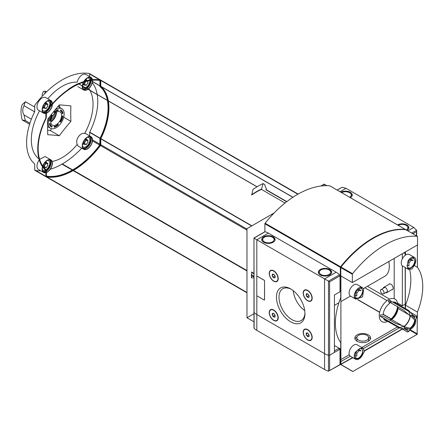 <?xml version="1.0" encoding="UTF-8"?>
<svg xmlns="http://www.w3.org/2000/svg" width="445" height="445" viewBox="0 0 445 445"><rect width="100%" height="100%" fill="white"/><g stroke="black" fill="none" stroke-linecap="round" stroke-linejoin="round"><path stroke-width="0.67" d="M361.863 287.342L363.693 288.866L362.597 296.848L355.722 299.146L355.238 298.812A6.669 3.849 120 0 1 354.709 293.372A6.669 3.849 120 0 1 358.948 287.865A6.669 3.849 120 0 1 361.863 287.342M414.807 264.419L412.103 268.863L408.766 269.559L407.092 265.971L408.182 260.598A6.669 3.849 120 0 1 411.091 257.755A6.669 3.849 120 0 1 414.428 257.427A6.669 3.849 120 0 1 414.807 264.419M417.393 245.412L417.048 245.217L417.393 245.412L417.393 267.289A53.356 30.805 -60 0 1 417.393 312.051L405.473 305.17L405.473 308.613M355.238 352.301L359.694 348.502L363.292 348.324L364.36 351.561L361.863 356.122A6.669 3.849 120 0 1 355.616 359.293A6.669 3.849 120 0 1 355.238 352.301M409.951 315.766L403.749 310.293L391.594 303.279L389.653 300.319L408.543 311.222L409.194 312.14A36.368 20.998 60 0 1 409.951 315.766A7.699 4.444 -60 0 1 413.811 316.256A7.699 4.444 -60 0 1 414.712 318.52L411.564 315.36M404.355 327.848L408.66 328.994A7.699 4.444 -60 0 1 406.257 329.345A7.699 4.444 -60 0 1 403.899 326.246A36.368 20.998 180 0 1 400.383 327.403L399.26 327.298L380.375 316.389L383.907 316.595L396.061 323.61L403.899 326.246M410.212 312.19L416.537 315.839L416.715 316.484L416.537 315.839A12.249 7.07 -60 0 1 416.537 317.324L416.715 317.969A36.368 20.998 180 0 1 414.712 320.005A7.699 4.444 -60 0 1 409.951 328.249A36.368 20.998 60 0 1 409.194 331.002L408.543 331.169L404.911 329.072M414.712 320.005L410.34 315.622A9.962 5.752 -60 0 1 403.971 326.658L409.951 328.249M408.543 331.169A12.249 7.07 -60 0 1 407.253 331.914L400.934 328.26M407.253 331.914L407.904 331.748L407.253 331.914M389.653 320.267L391.594 319.549L402.236 325.69M389.653 300.319A12.249 7.07 -60 0 0 388.368 301.059L389.703 303.379A10.357 5.98 -60 0 0 383.045 314.904L380.375 314.904A12.249 7.07 -60 0 0 380.375 316.389M416.537 317.324L412.904 315.227M408.638 314.604L397.997 308.457L397.646 306.421M403.76 310.304L397.997 306.972M62.322 116.201A8.817 5.09 -60 0 1 60.192 121.708L60.592 122.03A9.701 5.601 -60 0 0 62.956 115.834L62.322 116.201M62.956 113.358A9.701 5.601 -60 0 0 61.032 110.104A9.701 5.601 -60 0 0 60.592 109.893L60.192 110.677A8.817 5.09 -60 0 1 60.481 110.811A8.817 5.09 -60 0 1 62.322 113.725L62.956 113.358L62.701 113.208A9.701 5.601 -60 0 0 60.904 110.037M58.195 110.532L58.195 109.77A9.701 5.601 -60 0 0 54.168 112.101L54.168 112.858A8.817 5.09 -60 0 1 58.195 110.532L57.294 110.049M51.776 127.12L52.176 126.336A8.817 5.09 -60 0 1 51.664 126.08A8.817 5.09 -60 0 1 50.04 123.293L49.406 123.654A9.701 5.601 -60 0 0 51.331 126.908A9.701 5.601 -60 0 0 51.776 127.12L51.514 126.97A9.701 5.601 -60 0 1 51.203 126.831M58.195 124.917L58.195 124.155A8.817 5.09 -60 0 1 54.168 126.48L54.168 127.242A9.701 5.601 -60 0 0 58.195 124.917L57.939 124.767A9.701 5.601 -60 0 1 54.168 127.031M62.339 117.474A10.491 6.058 -60 0 1 60.331 121.819M62.656 116.006A9.701 5.601 -60 0 1 60.359 121.841M42.998 107.479A2.731 1.574 -60 0 1 42.698 107.384M45.679 102.917L45.384 103.051L45.679 102.917M85.802 79.755L85.507 79.883L85.802 79.755M83.12 143.607A2.731 1.574 -60 0 1 82.82 143.518M85.802 139.051L85.507 139.185L85.802 139.051M45.679 162.214L45.384 162.347L45.679 162.214M39.549 110.822A43.643 25.198 120 0 0 38.943 158.832M83.771 81.58A7.276 4.2 -60 0 1 91.03 77.413L85.885 74.443A7.276 4.2 120 0 0 80.873 75.806A7.276 4.2 120 0 0 77.258 82.175A43.643 25.198 120 0 0 47.782 98.773M91.03 136.71A7.276 4.2 -60 0 1 92.143 142.539A7.276 4.2 -60 0 1 87.392 148.953A7.276 4.2 -60 0 1 83.755 149.309A7.276 4.2 -60 0 1 83.755 140.909A7.276 4.2 -60 0 1 91.03 136.71L85.885 133.739A7.276 4.2 120 0 0 84.667 133.4A43.643 25.198 120 0 0 88.911 124.361A43.643 25.198 120 0 0 89.94 90.368M89.862 90.229A43.643 25.198 120 0 0 88.816 88.594M70.9 121.352A193.33 111.623 60 0 1 70.9 105.921A193.33 40.857 21.2 0 0 59.324 104.887A193.33 152.474 -35.1 0 0 47.749 119.288A193.33 111.623 -120 0 0 47.749 134.718A193.33 40.857 -158.8 0 1 59.324 135.753A193.33 152.474 144.9 0 1 70.9 121.352L63.718 117.207M84.667 133.4C80.072 132.343 74.983 139.858 77.258 144.369A7.276 4.2 120 0 0 78.609 146.338L83.755 149.309M52.143 161.463A43.643 25.198 120 0 0 77.258 144.369M42.714 166.035A7.276 4.2 -60 0 1 50.908 159.872L45.028 156.479L39.7 159.36M44.633 93.723A26.678 15.403 60 0 1 45.401 91.197L46.53 91.848M45.401 91.197L43.465 91.336A26.678 15.403 60 0 0 42.041 95.302M34.743 107.095L25.46 101.733L22.25 104.564A26.678 15.403 60 0 0 22.25 120L29.609 124.25M22.25 120L25.46 120.595L29.949 123.187M51.603 128.711L50.179 130.474L47.615 130.246M50.179 130.474L59.324 135.753M59.919 107.618A13.945 8.049 120 0 0 59.185 105.198L59.185 105.042M25.46 101.733A26.678 15.403 -120 0 0 24.03 105.699L34.654 111.829M31.367 119.221L24.03 114.988A26.678 15.403 -120 0 0 25.46 120.595M257.032 186.805L78.203 83.593A70.332 40.606 120 0 0 68.463 89.217L68.235 89.573A70.332 40.606 120 0 0 46.202 111.283A0.968 0.562 120 0 0 45.891 112.129L45.835 118.203A50.324 29.053 120 0 0 45.835 170.363L45.891 176.37A0.968 0.562 120 0 0 46.096 176.815A0.968 0.562 120 0 0 46.202 176.854M292.944 197.246L100.77 86.297L100.77 80.445A0.968 0.562 120 0 0 100.57 80A0.968 0.562 120 0 0 100.459 79.961A70.332 40.606 120 0 0 78.487 83.66M285.017 203.042L261.443 189.386A70.332 40.606 120 0 0 251.703 195.01L253.005 189.37A81.613 47.12 120 0 1 263.034 183.579L264.814 184.608L265.309 186.883L266.305 188.452L266.305 189.754M274.165 212.955L246.969 228.658L246.969 317.769L253.867 321.752M326.891 185.687L324.144 184.102L320.784 186.038M324.144 184.102L324.144 185.737M253.867 313.786L246.969 317.769M340.775 275.722L340.731 297.788A53.356 30.805 -60 0 0 340.731 342.55L340.731 364.427L352.907 371.458L417.132 334.379L417.393 312.051M417.393 267.289L414.39 265.559M405.473 255.091L405.473 251.898M409.673 329.428A6.669 3.849 120 0 0 414.428 325.339A6.669 3.849 120 0 0 415.591 319.176M391.105 319.004L383.095 314.381M379.624 312.373L357.569 299.641M397.313 327.008L361.841 347.489M349.292 354.732L340.898 359.582M340.731 359.671L340.002 360.094M368.299 334.846A7.882 4.55 180 0 1 370.607 338.067A7.882 4.55 180 0 1 362.725 342.617A7.882 4.55 180 0 1 354.843 338.067A7.882 4.55 180 0 1 359.71 333.861A7.882 4.55 180 0 1 368.299 334.846M253.867 273.731L251.258 272.223L251.597 272.023L253.867 273.33M405.223 308.474L405.223 267.517M405.223 255.269L405.223 252.042M340.931 364.244L352.596 357.552M364.449 350.71L402.13 328.955M334.429 350.938L338.717 348.463L340.002 349.203L329.606 355.205A0.968 0.562 180 0 1 328.477 355.305A15.764 9.1 180 0 1 324.572 353.658L256.832 314.548A15.764 9.1 180 0 1 253.973 312.295A0.968 0.562 180 0 1 253.867 312.04A0.968 0.562 0 0 0 253.973 312.295A15.764 9.1 0 0 0 256.832 314.548L324.572 353.658A15.764 9.1 0 0 0 328.477 355.305A0.968 0.562 0 0 0 329.606 355.205L340.431 348.958L334.429 345.492M339.574 364.8A0.606 0.35 -120 0 0 340.002 364.55L340.798 364.589M405.173 267.484L405.223 304.185L402.341 305.787L397.48 302.978M405.173 253.656L405.173 255.308M402.341 253.706L402.341 258.806M402.341 265.826L402.341 305.787M394.198 298.701L394.198 258.411M340.002 362.074L340.731 361.651M340.898 361.562L350.237 356.167M363.537 348.491L399.193 327.904M357.902 299.635L379.663 312.201M383.123 314.192L391.238 318.881M391.378 303.117L388.641 301.538M387.055 300.625L364.833 287.793M389.592 299.118L367.403 286.307M405.223 253.689L403.799 252.866M391.806 289.723A3.232 1.863 -120 0 0 392.468 285.846A3.232 1.863 -120 0 0 388.774 284.472M363.493 288.571L384.786 276.273A21.827 12.605 -120 0 0 388.813 261.515M368.454 336.921A7.882 4.55 180 0 1 370.418 339.057M355.032 339.057A7.882 4.55 180 0 1 356.996 336.921M368.627 337.727A5.896 3.404 0 0 0 366.897 335.319A5.896 3.404 0 0 0 360.472 334.584A5.896 3.404 0 0 0 356.829 337.727A5.896 3.404 0 0 0 358.559 340.136A5.896 3.404 0 0 0 364.983 340.876A5.896 3.404 0 0 0 368.627 337.727L368.627 340.047A5.896 3.404 180 0 1 368.171 341.354M357.285 341.354A5.896 3.404 180 0 1 356.829 340.047L356.829 337.727M253.867 276.99L252.805 275.522L252.465 275.722L253.867 277.663M252.805 275.522L252.465 275.722M252.671 278.086L251.47 277.791L252.671 278.086M251.814 277.591L251.814 273.631L251.47 273.831L251.47 277.791M405.312 308.524L405.312 267.567M405.312 255.208L405.312 251.992M340.903 275.956L340.898 364.11L352.685 357.602M364.444 350.81L402.219 329.005M340.731 364.427L352.874 357.713M364.433 351.044L402.408 329.116M409.723 269.842A53.356 30.805 -60 0 1 405.473 305.17M387.628 321.418A13.039 7.526 -60 0 1 379.24 315.344A13.039 7.526 -60 0 1 388.179 299.863A13.039 7.526 -60 0 1 397.63 304.091M397.557 306.722A13.039 7.526 -60 0 1 389.87 320.038M382.277 293.772A2.509 1.446 -120 0 0 383.529 293.9A2.509 1.446 -120 0 0 383.529 291.002A2.509 1.446 -120 0 0 381.026 289.556A2.509 1.446 -120 0 0 380.642 291.564A2.509 1.446 -120 0 0 382.277 293.772M286.658 201.752L266.305 189.998A0.729 0.423 120 0 0 266.305 189.948M286.841 201.607L266.155 189.665A0.729 0.423 120 0 0 265.837 189.676L286.697 201.719M263.034 183.579L261.588 189.008A73.97 42.709 120 0 0 251.559 194.799M261.588 189.008L261.588 189.375M251.881 225.821L100.831 138.612A50.324 29.053 120 0 0 108.374 101.015M108.352 100.909A50.324 29.053 120 0 0 100.831 86.452L100.77 86.297M46.931 176.971A70.332 40.606 120 0 0 73.158 170.585L73.33 170.29L246.969 270.538L73.503 170.391A70.332 40.606 120 0 0 100.459 145.532A0.968 0.562 120 0 0 100.77 144.686L100.831 138.612M107.835 100.704A49.718 28.703 120 0 1 100.403 138.684L99.975 138.434A49.718 28.703 120 0 0 107.406 100.459M107.384 100.348A49.718 28.703 120 0 0 99.975 86.63L99.914 80.462M107.818 100.598A49.718 28.703 120 0 0 100.403 86.875L99.975 86.63M100.403 138.684L99.975 138.434M46.325 176.109A69.726 40.256 120 0 0 99.797 145.003L99.914 138.656M78.876 83.983A69.726 40.256 120 0 0 46.441 111.567L46.263 118.136A49.718 28.703 120 0 0 46.263 169.94L46.441 176.303A69.726 40.256 120 0 0 100.225 145.254L100.342 138.907M100.403 86.875L100.225 80.512A69.726 40.256 120 0 0 78.971 83.944M100.292 79.933A0.968 0.562 120 0 0 100.142 79.755A0.968 0.562 120 0 0 100.03 79.716L89.312 73.525A70.332 40.606 120 0 0 35.06 104.848A0.968 0.562 120 0 0 34.743 105.693L34.688 111.767A50.324 29.053 120 0 0 34.688 163.932L34.743 169.934A0.968 0.562 120 0 0 34.949 170.379A0.968 0.562 120 0 0 35.06 170.418M34.743 169.934L45.462 176.125A0.968 0.562 120 0 0 45.663 176.57A0.968 0.562 120 0 0 45.774 176.609A70.332 40.606 120 0 0 45.941 176.637M50.908 100.576L45.763 97.605A7.276 4.2 120 0 0 38.487 101.805A7.276 4.2 120 0 0 38.487 110.21L43.632 113.175A7.276 4.2 -60 0 1 43.632 104.775A7.276 4.2 -60 0 1 50.908 100.576A7.276 4.2 -60 0 1 52.41 103.735M39.26 159.927A7.276 4.2 120 0 0 38.487 169.506L43.632 172.476A7.276 4.2 -60 0 1 42.492 166.719M100.097 138.189L89.684 132.176L89.623 135.897M50.274 169.256A70.332 40.606 120 0 0 62.011 164.149L62.183 163.855L72.646 169.895L62.356 163.955A70.332 40.606 120 0 0 81.735 148.146M35.784 170.535A70.332 40.606 120 0 0 40.768 170.819M89.623 76.601L89.623 74.009A0.968 0.562 120 0 0 89.423 73.564A0.968 0.562 120 0 0 89.312 73.525M89.684 132.176A50.324 29.053 120 0 0 97.227 94.579M97.205 94.474A50.324 29.053 120 0 0 92.293 82.687M24.03 114.988C22.322 112.223 22.322 109.131 24.03 105.699M58.351 106.01A12.705 7.337 -60 0 1 58.734 106.939M42.987 167.392A3.393 1.958 -60 0 1 42.531 167.331M45.902 161.49A3.393 1.958 -60 0 1 46.397 162.603M45.473 170.057A5.457 3.148 -60 0 1 42.72 169.745A5.457 3.148 -60 0 1 42.342 169.161M47.393 160.411A5.457 3.148 -60 0 1 48.088 160.45A5.457 3.148 -60 0 1 49.601 164.489A5.457 3.148 -60 0 1 46.035 169.751M42.842 166.224A6.975 4.027 -60 0 1 50.758 160.133A6.975 4.027 -60 0 1 51.826 165.724A6.975 4.027 -60 0 1 47.27 171.865A6.975 4.027 -60 0 1 46.325 172.31M45.891 172.438A6.975 4.027 -60 0 1 43.782 172.209A6.975 4.027 -60 0 1 42.631 166.914M50.908 159.872A7.276 4.2 -60 0 1 52.02 165.701A7.276 4.2 -60 0 1 47.27 172.115A7.276 4.2 -60 0 1 46.325 172.56M45.891 172.693A7.276 4.2 -60 0 1 43.632 172.476M83.12 84.311A2.731 1.574 -60 0 1 82.82 84.222M83.866 84.739A3.393 1.958 -60 0 1 82.653 84.867M86.024 79.032A3.393 1.958 -60 0 1 86.519 80.145M89.873 80.573A5.457 3.148 -60 0 1 86.018 87.376A5.457 3.148 -60 0 1 85.423 87.665M85.323 87.704A5.457 3.148 -60 0 1 82.842 87.287A5.457 3.148 -60 0 1 82.464 86.703M87.515 77.947A5.457 3.148 -60 0 1 88.21 77.986A5.457 3.148 -60 0 1 89.834 80.055M87.81 89.145A6.975 4.027 -60 0 1 87.392 89.406A6.975 4.027 -60 0 1 83.905 89.751A6.975 4.027 -60 0 1 82.475 86.063M82.486 85.974A6.975 4.027 -60 0 1 83.671 82.119M84.022 81.496A6.975 4.027 -60 0 1 90.875 77.675A6.975 4.027 -60 0 1 92.21 79.727M92.293 80.256A6.975 4.027 -60 0 1 87.888 89.089M88.004 89.256A7.276 4.2 -60 0 1 87.392 89.651A7.276 4.2 -60 0 1 83.755 90.012A7.276 4.2 -60 0 1 82.28 85.952M82.292 85.863A7.276 4.2 -60 0 1 83.432 82.197M91.03 77.413A7.276 4.2 -60 0 1 92.449 79.705M92.516 80.234A7.276 4.2 -60 0 1 88.077 89.2M83.866 144.041A3.393 1.958 -60 0 1 82.653 144.169M86.024 138.328A3.393 1.958 -60 0 1 86.519 139.441M87.515 137.249A5.457 3.148 -60 0 1 88.21 137.288A5.457 3.148 -60 0 1 89.701 141.415A5.457 3.148 -60 0 1 86.018 146.672A5.457 3.148 -60 0 1 82.842 146.583A5.457 3.148 -60 0 1 82.464 145.999M87.392 148.702A6.975 4.027 -60 0 1 83.905 149.047A6.975 4.027 -60 0 1 83.905 140.998A6.975 4.027 -60 0 1 90.875 136.971A6.975 4.027 -60 0 1 91.948 142.561A6.975 4.027 -60 0 1 87.392 148.702M43.744 107.907A3.393 1.958 -60 0 1 42.531 108.035M45.902 102.194A3.393 1.958 -60 0 1 46.397 103.307M47.393 101.115A5.457 3.148 -60 0 1 48.088 101.154A5.457 3.148 -60 0 1 49.579 105.281A5.457 3.148 -60 0 1 45.896 110.538A5.457 3.148 -60 0 1 42.72 110.449A5.457 3.148 -60 0 1 42.342 109.865M52.182 104.542A6.975 4.027 -60 0 1 47.27 112.568A6.975 4.027 -60 0 1 46.325 113.008M45.891 113.136A6.975 4.027 -60 0 1 43.782 112.913A6.975 4.027 -60 0 1 43.782 104.864A6.975 4.027 -60 0 1 50.758 100.837A6.975 4.027 -60 0 1 52.199 103.969M52.404 104.291A7.276 4.2 -60 0 1 47.27 112.819A7.276 4.2 -60 0 1 46.325 113.264M45.891 113.397A7.276 4.2 -60 0 1 43.632 113.175M47.737 165.162L47.765 165.178A0.545 0.317 120 0 1 47.387 166.141A0.968 0.562 120 0 0 46.53 167.203A0.545 0.317 120 0 1 45.779 167.637A0.968 0.562 120 0 0 45.601 167.37A0.968 0.562 120 0 0 44.923 167.559A0.545 0.317 120 0 1 44.55 167.025A0.968 0.562 120 0 0 44.561 165.89A0.968 0.562 120 0 0 44.55 165.885A0.545 0.317 120 0 1 44.923 164.923A0.968 0.562 120 0 0 45.779 163.855A0.545 0.317 120 0 1 46.53 163.426A0.968 0.562 120 0 0 46.708 163.688A0.968 0.562 120 0 0 47.387 163.499A0.545 0.317 120 0 1 47.76 164.033A0.968 0.562 120 0 0 47.749 165.167A0.968 0.562 120 0 0 47.76 165.173A0.545 0.317 120 0 0 47.76 165.173L47.743 165.162M44.544 165.885A0.545 0.317 120 0 0 44.55 165.885L43.271 165.151L44.539 165.879M86.002 144.619A0.545 0.317 120 0 1 85.902 144.469A0.968 0.562 120 0 0 85.718 144.208A0.968 0.562 120 0 0 85.045 144.397A0.545 0.317 120 0 1 84.672 143.863A0.968 0.562 120 0 0 84.678 142.728A0.968 0.562 120 0 0 84.672 142.723A0.545 0.317 120 0 1 85.045 141.755A0.968 0.562 120 0 0 85.902 140.692A0.545 0.317 120 0 1 86.653 140.258A0.968 0.562 120 0 0 86.831 140.525A0.968 0.562 120 0 0 87.504 140.336A0.545 0.317 120 0 1 87.882 140.87A0.968 0.562 120 0 0 87.871 142.005A0.968 0.562 120 0 0 87.882 142.011A0.545 0.317 120 0 0 87.882 142.011L87.888 142.011A0.545 0.317 120 0 1 87.504 142.973A0.968 0.562 120 0 0 86.653 144.041A0.545 0.317 120 0 1 86.002 144.619L85.307 144.219M87.91 80.951A0.545 0.317 120 0 1 87.882 81.574A0.968 0.562 120 0 0 87.871 82.709A0.968 0.562 120 0 0 87.882 82.714A0.545 0.317 120 0 0 87.882 82.714L87.888 82.714A0.545 0.317 120 0 1 87.504 83.677A0.968 0.562 120 0 0 86.653 84.745A0.545 0.317 120 0 1 86.002 85.323L85.307 84.923M85.891 81.452A0.968 0.562 120 0 1 85.045 82.459A0.545 0.317 120 0 0 84.672 83.426A0.968 0.562 120 0 1 84.678 83.432A0.968 0.562 120 0 1 84.672 84.567A0.545 0.317 120 0 0 85.045 85.101A0.968 0.562 120 0 1 85.718 84.912A0.968 0.562 120 0 1 85.902 85.173A0.545 0.317 120 0 0 86.002 85.323M86.803 81.213A0.968 0.562 120 0 0 86.831 81.229A0.968 0.562 120 0 0 87.498 81.046M47.737 105.865L47.765 105.882A0.545 0.317 120 0 1 47.387 106.845A0.968 0.562 120 0 0 46.53 107.907A0.545 0.317 120 0 1 45.779 108.341A0.968 0.562 120 0 0 45.601 108.074A0.968 0.562 120 0 0 44.923 108.263A0.545 0.317 120 0 1 44.55 107.729A0.968 0.562 120 0 0 44.561 106.594A0.968 0.562 120 0 0 44.55 106.589A0.545 0.317 120 0 1 44.923 105.626A0.968 0.562 120 0 0 45.779 104.558A0.545 0.317 120 0 1 46.53 104.124A0.968 0.562 120 0 0 46.708 104.391A0.968 0.562 120 0 0 47.387 104.202A0.545 0.317 120 0 1 47.76 104.736A0.968 0.562 120 0 0 47.749 105.871A0.968 0.562 120 0 0 47.76 105.877A0.545 0.317 120 0 0 47.76 105.877L47.743 105.865M44.544 106.589A0.545 0.317 120 0 0 44.55 106.589L43.271 105.849L44.539 106.583M54.824 110.204A11.297 6.519 -60 0 1 61.833 108.725A11.297 6.519 -60 0 1 63.563 117.775A11.297 6.519 -60 0 1 56.181 127.732A11.297 6.519 -60 0 1 50.535 128.288A11.297 6.519 -60 0 1 49.923 116.384M49.517 120.489L50.04 120.817L49.406 121.179A9.701 5.601 -60 0 1 51.776 114.988L52.176 115.305L51.731 115.049M50.04 120.817A8.817 5.09 -60 0 1 52.176 115.305M56.181 124.745A7.637 4.411 -60 0 1 52.365 125.123A7.637 4.411 -60 0 1 52.365 116.301A7.637 4.411 -60 0 1 60.003 111.89A7.637 4.411 -60 0 1 61.171 118.014A7.637 4.411 -60 0 1 56.181 124.745M54.635 113.425A5.457 3.148 -60 0 1 51.008 119.705M52.694 115.761A5.457 3.148 -60 0 1 52.059 116.857M358.575 349.397L361.09 350.849L358.948 350.66L356.807 353.324L356.807 356.184L355.193 355.255M363.292 348.324L357.14 344.775A6.669 3.849 120 0 0 353.803 345.103A6.669 3.849 120 0 0 349.447 350.977A6.669 3.849 120 0 0 350.471 356.323L355.616 359.293M410.718 259.085L413.238 260.536L411.091 260.342L408.949 263.012L408.949 265.871L407.336 264.942M414.428 257.427L409.283 254.457A6.669 3.849 120 0 0 405.946 254.785A6.669 3.849 120 0 0 401.59 260.664A6.669 3.849 120 0 0 402.614 266.01L408.766 269.559M358.575 289.189L361.09 290.641L358.948 290.452L356.807 293.116L356.807 295.975L355.193 295.046M362.391 287.592L357.14 284.561A6.669 3.849 120 0 0 353.803 284.895A6.669 3.849 120 0 0 349.447 290.769A6.669 3.849 120 0 0 350.471 296.114L355.722 299.146M357.825 350.009L358.948 350.66M355.867 352.785L356.807 353.324M409.967 259.696L411.091 260.342M408.009 262.467L408.949 263.012M357.825 289.801L358.948 290.452M355.867 292.576L356.807 293.116M290.702 321.852A20.159 11.637 -120 0 0 304.953 313.619A20.159 11.637 -120 0 0 290.702 288.933A20.159 11.637 -120 0 0 276.445 297.16A20.159 11.637 -120 0 0 290.702 321.852M307.679 339.997A6.369 3.677 -120 0 0 312.179 337.393A6.369 3.677 -120 0 0 307.679 329.6A6.369 3.677 -120 0 0 303.178 332.198A6.369 3.677 -120 0 0 307.679 339.997M273.719 320.389A6.369 3.677 -120 0 0 278.225 317.791A6.369 3.677 -120 0 0 273.719 309.993A6.369 3.677 -120 0 0 269.219 312.596A6.369 3.677 -120 0 0 273.719 320.389M307.679 300.787A6.369 3.677 -120 0 0 312.179 298.189A6.369 3.677 -120 0 0 307.679 290.39A6.369 3.677 -120 0 0 303.178 292.988A6.369 3.677 -120 0 0 307.679 300.787M273.719 281.184A6.369 3.677 -120 0 0 278.225 278.581A6.369 3.677 -120 0 0 273.719 270.788A6.369 3.677 -120 0 0 269.219 273.386A6.369 3.677 -120 0 0 273.719 281.184M264.397 299.986A0.606 0.35 -120 0 0 264.547 299.696L264.547 280.884A0.606 0.35 -120 0 0 264.119 280.144L257.26 276.184A0.606 0.35 -120 0 0 256.937 276.167M334.429 352.423L334.429 294.996L340.002 291.775L340.002 275.811A0.968 0.562 -120 0 0 339.524 274.776A15.764 9.1 -120 0 0 336.147 272.223L268.407 233.113L256.832 239.794L324.572 278.904L324.572 369.5L256.832 330.39A15.764 9.1 180 0 1 254.117 328.293L253.973 238.147L253.973 328.099M276.834 281.179A6.063 3.499 -120 0 0 276.968 281.112A6.063 3.499 -120 0 0 278.225 278.459M273.831 270.849A6.063 3.499 -120 0 0 270.905 270.61A6.063 3.499 -120 0 0 270.777 270.688M310.794 300.787A6.063 3.499 -120 0 0 310.922 300.714A6.063 3.499 -120 0 0 312.179 298.061M307.784 290.452A6.063 3.499 -120 0 0 304.858 290.212A6.063 3.499 -120 0 0 304.736 290.29M276.834 320.389A6.063 3.499 -120 0 0 276.968 320.322A6.063 3.499 -120 0 0 278.225 317.663M273.831 310.059A6.063 3.499 -120 0 0 270.905 309.82A6.063 3.499 -120 0 0 270.777 309.898M310.794 339.991A6.063 3.499 -120 0 0 310.922 339.924A6.063 3.499 -120 0 0 312.179 337.271M307.784 329.662A6.063 3.499 -120 0 0 304.858 329.422A6.063 3.499 -120 0 0 304.736 329.5M268.407 233.113A15.764 9.1 -120 0 0 265.025 231.767A0.968 0.562 -120 0 0 264.747 231.801L253.867 238.086M256.832 276.262L256.832 239.794L253.973 238.147L265.025 231.767M340.002 275.811L329.606 281.813L324.572 278.904L336.147 272.223M273.124 236.823A6.669 3.849 180 0 1 275.077 239.549A6.669 3.849 180 0 1 268.407 243.398A6.669 3.849 180 0 1 261.738 239.549A6.669 3.849 180 0 1 265.854 235.989A6.669 3.849 180 0 1 273.124 236.823M329.717 269.498A6.669 3.849 180 0 1 331.67 272.223A6.669 3.849 180 0 1 325 276.072A6.669 3.849 180 0 1 318.331 272.223A6.669 3.849 180 0 1 322.447 268.663A6.669 3.849 180 0 1 329.717 269.498M293.222 290.646A18.367 10.602 -120 0 0 304.73 310.577M291.347 289.322A18.367 10.602 -120 0 0 282.786 288.755A18.367 10.602 -120 0 0 279.972 303.468A18.367 10.602 -120 0 0 291.97 319.655A18.367 10.602 -120 0 0 301.154 320.561A18.367 10.602 -120 0 0 304.942 312.863M309.119 335.68L308.379 336.737L306.894 335.875L306.149 333.961L306.894 332.905M307.634 336.537A2.103 1.213 -120 0 0 309.119 335.747A2.103 1.213 -120 0 0 307.573 333.071A2.103 1.213 -120 0 0 306.149 334A2.103 1.213 -120 0 0 307.634 336.537M307.634 339.774A6.063 3.499 -120 0 0 310.666 340.075A6.063 3.499 -120 0 0 310.666 333.071A6.063 3.499 -120 0 0 304.603 329.573A6.063 3.499 -120 0 0 303.674 334.429A6.063 3.499 -120 0 0 307.634 339.774M275.166 316.072L274.42 317.129L272.935 316.273L272.195 314.359L272.935 313.302M273.681 316.935A2.103 1.213 -120 0 0 275.166 316.145A2.103 1.213 -120 0 0 273.619 313.469A2.103 1.213 -120 0 0 272.195 314.393A2.103 1.213 -120 0 0 273.681 316.935M273.681 320.166A6.063 3.499 -120 0 0 276.712 320.467A6.063 3.499 -120 0 0 276.712 313.469A6.063 3.499 -120 0 0 270.649 309.965A6.063 3.499 -120 0 0 269.72 314.826A6.063 3.499 -120 0 0 273.681 320.166M309.119 296.47L308.379 297.527L306.894 296.67L306.149 294.757L306.894 293.7M307.634 297.327A2.103 1.213 -120 0 0 309.119 296.537A2.103 1.213 -120 0 0 307.573 293.861A2.103 1.213 -120 0 0 306.149 294.79A2.103 1.213 -120 0 0 307.634 297.327M307.634 300.564A6.063 3.499 -120 0 0 310.666 300.865A6.063 3.499 -120 0 0 310.666 293.861A6.063 3.499 -120 0 0 304.603 290.363A6.063 3.499 -120 0 0 303.674 295.219A6.063 3.499 -120 0 0 307.634 300.564M275.166 276.868L274.42 277.925L272.935 277.063L272.195 275.149L272.935 274.092M273.681 277.724A2.103 1.213 -120 0 0 275.166 276.935A2.103 1.213 -120 0 0 273.619 274.259A2.103 1.213 -120 0 0 272.195 275.188A2.103 1.213 -120 0 0 273.681 277.724M273.681 280.962A6.063 3.499 -120 0 0 276.712 281.262A6.063 3.499 -120 0 0 276.712 274.259A6.063 3.499 -120 0 0 270.649 270.76A6.063 3.499 -120 0 0 269.72 275.616A6.063 3.499 -120 0 0 273.681 280.962M307.628 333.11L306.149 333.961M308.619 334.1L308.863 334.74L306.894 335.875M307.628 293.9L306.149 294.757M308.619 294.89L308.863 295.53L306.894 296.67M273.669 274.298L272.195 275.149M274.66 275.288L274.91 275.928L272.935 277.063M273.669 313.508L272.195 314.359M274.66 314.498L274.91 315.138L272.935 316.273M264.502 280.912A0.606 0.35 -120 0 0 264.074 280.166L257.216 276.206A0.606 0.35 -120 0 0 256.787 276.456L256.787 295.269A0.606 0.35 -120 0 0 257.216 296.008L264.074 299.969A0.606 0.35 -120 0 0 264.502 299.724L264.547 280.884M339.88 364.828L328.543 371.169L340.002 364.55L340.002 349.203M328.543 371.169A0.968 0.562 180 0 1 328.477 371.147A15.764 9.1 180 0 1 324.572 369.5M407.815 230.844L413.744 227.417L416.603 230.282L416.425 235.817M337.11 190.021L342.099 187.267L346.004 188.307L413.744 227.417M397.524 224.903A6.669 3.849 180 0 1 404.766 224.119A6.669 3.849 180 0 1 408.838 227.668A6.669 3.849 180 0 1 406.958 230.349M340.931 192.229A6.669 3.849 180 0 1 348.174 191.445A6.669 3.849 180 0 1 352.245 194.993A6.669 3.849 180 0 1 350.365 197.675M383.206 288.293A3.032 1.752 60 0 1 383.796 287.348A3.032 1.752 60 0 1 386.827 289.1A3.032 1.752 60 0 1 386.827 292.599A3.032 1.752 60 0 1 385.715 292.638M405.517 229.72A0.606 0.35 120 0 0 405.3 229.414A90.947 52.51 120 0 0 340.559 266.794A0.606 0.35 120 0 0 340.347 267.345L340.347 275.639L339.924 275.394M330.001 185.943A0.606 0.35 120 0 0 329.845 185.854A90.947 52.51 120 0 0 265.103 223.229A0.606 0.35 120 0 0 264.892 223.779L264.892 231.756M340.347 275.639L340.775 275.388M352.351 282.569L417.521 244.945L417.521 236.651A0.606 0.35 120 0 0 417.304 236.345A90.947 52.51 120 0 0 352.562 273.725A0.606 0.35 120 0 0 352.351 274.276L352.351 282.569L340.775 275.883L340.826 267.334M405.885 229.754A0.606 0.35 120 0 0 405.729 229.665A90.947 52.51 120 0 0 340.987 267.045A0.606 0.35 120 0 0 340.775 267.595L352.351 274.276M373.144 238.387A90.947 52.51 120 0 0 340.992 266.755A0.606 0.35 120 0 0 340.775 267.306M406.151 309.848A9.962 5.752 -60 0 1 409.161 310.999L408.104 310.137A10.007 5.774 -60 0 1 408.649 310.527M406.257 329.345L399.376 327.948A9.962 5.752 -60 0 1 396.873 325.918M298.117 194.081L100.459 79.961M409.661 329.467L417.393 333.934M409.517 329.979L417.132 334.379M292.849 197.313L100.831 86.452M297.855 194.231L100.77 80.445M246.969 292.46L45.891 176.37M246.969 270.938L73.158 170.585M246.969 230.121L100.459 145.532M246.969 229.097L100.77 144.686M251.659 225.949L100.77 138.834M100.342 144.936L99.914 144.686M100.225 145.254L99.797 145.003M100.342 80.695L99.947 80.467M100.342 86.719L99.914 86.475M99.73 79.844L89.623 74.009M99.914 85.802L92.493 81.518M99.914 85.924L92.482 81.63M99.997 138.389L89.623 132.399M99.914 144.191L92.532 139.93M99.719 145.103L92.482 140.926M72.301 170.09L62.011 164.149M256.999 186.822L78.203 83.593M45.891 170.78A6.608 3.816 -60 0 1 42.837 171.225M49.428 159.811A6.608 3.816 -60 0 1 50.229 164.895A6.608 3.816 -60 0 1 46.325 170.513M45.891 171.364A6.975 4.027 -60 0 1 43.271 171.815M50.151 159.888A6.975 4.027 -60 0 1 50.58 165.479A6.975 4.027 -60 0 1 46.325 171.125M86.197 88.21A6.608 3.816 -60 0 1 86.018 88.316A6.608 3.816 -60 0 1 82.959 88.766M89.551 77.347A6.608 3.816 -60 0 1 90.685 79.916M90.685 80.445A6.608 3.816 -60 0 1 86.274 88.16M86.697 88.499A6.975 4.027 -60 0 1 86.274 88.761A6.975 4.027 -60 0 1 83.393 89.35M90.274 77.43A6.975 4.027 -60 0 1 91.197 79.85M91.203 80.378A6.975 4.027 -60 0 1 86.769 88.449M89.551 136.643A6.608 3.816 -60 0 1 90.268 142.005A6.608 3.816 -60 0 1 86.018 147.612A6.608 3.816 -60 0 1 82.959 148.063M90.274 136.726A6.975 4.027 -60 0 1 90.663 142.428A6.975 4.027 -60 0 1 86.274 148.057A6.975 4.027 -60 0 1 83.393 148.647M46.197 111.295A6.608 3.816 -60 0 1 45.896 111.478A6.608 3.816 -60 0 1 42.837 111.929M49.428 100.509A6.608 3.816 -60 0 1 49.84 106.7M49.1 108.163A6.608 3.816 -60 0 1 47.337 110.388M45.896 112.068A6.975 4.027 -60 0 1 43.271 112.513M50.151 100.592A6.975 4.027 -60 0 1 50.758 105.621M50.457 106.527A6.975 4.027 -60 0 1 46.325 111.823M45.779 167.637L45.279 167.348M44.55 167.025L42.892 166.074M44.923 164.923L43.738 164.238M45.779 163.855L44.472 163.104M47.387 163.499L45.384 162.347M85.902 144.469L85.401 144.186M84.672 143.863L83.015 142.906M84.661 142.717L83.393 141.983L84.667 142.717M85.045 141.755L83.86 141.071M85.902 140.692L84.595 139.936M87.504 140.336L85.507 139.185M85.902 85.173L85.401 84.884M84.672 84.567L83.015 83.61M84.661 83.421L83.393 82.687L84.667 83.421M85.045 82.459L84.177 81.958M85.368 81.085L84.595 80.64M86.881 80.678L85.507 79.883M45.779 108.341L45.279 108.052M44.55 107.729L42.892 106.772M44.923 105.626L43.738 104.937M45.779 104.558L44.472 103.802M47.387 104.202L45.384 103.051M56.432 112.129A7.637 4.411 -60 0 1 51.036 121.774A7.637 4.411 -60 0 1 50.786 121.913M55.925 112.424A7.276 4.2 -60 0 1 50.786 121.324M405.873 309.687A10.007 5.774 -60 0 1 408.104 310.137L395.95 303.117A10.007 5.774 -60 0 0 393.719 302.667M398.709 327.737A10.007 5.774 -60 0 1 398.103 327.464A10.007 5.774 -60 0 1 396.595 325.757M399.376 327.948L385.949 320.45A10.007 5.774 -60 0 1 384.441 318.742M392.679 302.066A10.357 5.98 -60 0 1 396.69 303.546M386.688 320.873A10.357 5.98 -60 0 1 383.401 318.142M397.641 307.962A10.357 5.98 -60 0 1 390.988 319.488M410.129 315.694A10.007 5.774 -60 0 1 403.926 326.441M397.997 308.457A10.007 5.774 -60 0 1 391.594 319.549M409.194 331.002A11.587 6.692 -60 0 1 407.904 331.748M416.715 316.484A11.587 6.692 -60 0 1 416.715 317.969M358.948 349.164A5.334 3.082 120 0 0 355.683 357.585A5.334 3.082 120 0 0 362.219 353.808A5.334 3.082 120 0 0 358.948 349.164M354.253 356.734A6.063 3.499 120 0 0 355.405 358.47C357.324 358.926 358.498 358.815 358.915 358.136C361.307 356.456 362.647 354.153 362.931 351.233L361.468 347.968M358.698 358.008A6.063 3.499 120 0 0 362.714 351.055M411.091 258.845A5.334 3.082 120 0 0 407.826 267.267A5.334 3.082 120 0 0 414.362 263.496A5.334 3.082 120 0 0 411.091 258.845M410.841 267.695A6.063 3.499 120 0 0 414.857 260.742M407.548 268.157C409.467 268.608 410.64 268.496 411.058 267.823C413.45 266.138 414.79 263.841 415.074 260.92L413.611 257.655A6.063 3.499 120 0 0 411.53 257.527M358.948 288.95A5.334 3.082 120 0 0 355.683 297.371A5.334 3.082 120 0 0 362.219 293.6A5.334 3.082 120 0 0 358.948 288.95M354.253 296.52A6.063 3.499 120 0 0 355.405 298.261C357.324 298.712 358.498 298.601 358.915 297.928C361.307 296.248 362.647 293.945 362.931 291.024L361.468 287.759A6.063 3.499 120 0 0 359.388 287.637M358.698 297.8A6.063 3.499 120 0 0 362.714 290.846M410.001 328.215A5.334 3.082 120 0 0 413.761 324.956A5.334 3.082 120 0 0 414.701 320.066M410.841 327.904A6.063 3.499 120 0 0 414.857 320.951M256.832 295.508L256.832 330.39M329.606 281.813L329.606 370.551M339.524 274.776L328.477 281.157L328.477 371.147M320.967 274.548A5.702 3.293 0 0 0 330.502 273.074A5.702 3.293 0 0 0 323.526 269.041A5.702 3.293 0 0 0 320.967 274.548M264.375 241.874A5.702 3.293 0 0 0 273.909 240.4A5.702 3.293 0 0 0 266.933 236.367A5.702 3.293 0 0 0 264.375 241.874M412.849 233.753L416.425 231.689M340.075 191.734L346.004 188.307M337.221 190.087L342.099 187.267M411.72 233.097L416.603 230.282M349.675 197.28A5.702 3.293 0 0 0 349.609 192.668A5.702 3.293 0 0 0 341.615 192.624M406.268 229.954A5.702 3.293 0 0 0 406.202 225.337A5.702 3.293 0 0 0 398.208 225.298M405.3 229.414L329.845 185.854M340.559 266.794L265.103 223.229M340.347 267.345L264.892 223.779M417.304 236.345L405.729 229.665M352.562 273.725L340.987 267.045M413.811 316.256L409.161 310.999M60.197 110.666L60.481 110.811M49.695 124.823L51.664 126.08M350.449 296.097L340.898 301.615M338.929 302.75L334.429 305.348M252.699 275.472L252.354 275.666M340.809 364.594L352.729 371.475M384.914 287.309L381.026 289.556M387.417 291.653L383.529 293.9M298.139 194.07L100.57 80M246.969 292.788L46.096 176.815M100.142 79.755L89.423 73.564M45.663 176.57L34.949 170.379M257.082 186.772L78.359 83.588M83.755 90.012L77.875 86.619M45.88 167.787L45.184 167.381M44.544 167.665L43.432 167.02M46.425 163.276L44.989 162.442M47.765 163.393L45.629 162.158M84.667 144.503L82.837 143.446M86.547 140.114L85.106 139.279M87.888 140.231L85.746 138.996M84.667 85.206L82.837 84.15M86.486 80.779L85.106 79.983M87.276 80.584L85.746 79.7M45.88 108.485L45.184 108.085M44.544 108.369L42.72 107.312M46.425 103.98L44.989 103.145M47.765 104.097L45.629 102.862M61.833 108.725L57.945 106.483M50.535 128.288L47.582 126.586M409.044 331.208L407.72 331.97M416.815 316.211L416.815 317.741M354.531 357.969L355.405 358.47M412.738 257.149L413.611 257.655M354.531 297.755L355.405 298.261M360.595 287.253L361.468 287.759M409.878 328.566L411.058 328.032L413.861 325.05L415.074 321.129L414.946 319.788M331.67 273.013C331.074 270.922 330.312 269.842 329.383 269.776C326.491 268.43 323.582 268.418 320.667 269.742L318.331 273.013M275.077 240.339C274.482 238.253 273.719 237.168 272.791 237.102C269.898 235.755 266.989 235.744 264.074 237.068L261.738 240.339M416.709 230.733L416.709 235.978M386.827 292.599L392.368 289.4M383.796 287.348L389.336 284.149M341.343 192.468L345.543 191.522L350.093 192.618L352.245 195.783M397.936 225.142L402.135 224.197L406.685 225.292L408.838 228.457M405.389 229.442L329.934 185.882M417.393 236.373L405.818 229.692"/></g></svg>
